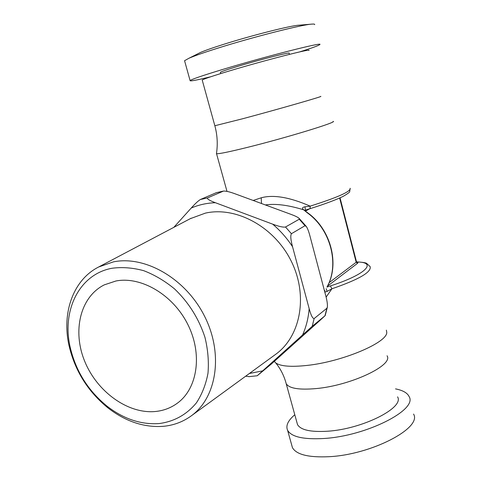 <?xml version="1.0" encoding="UTF-8"?>
<svg xmlns="http://www.w3.org/2000/svg" width="481" height="481" viewBox="0 0 481 481"><rect width="100%" height="100%" fill="white"/><g stroke="black" fill="none" stroke-linecap="round" stroke-linejoin="round"><path stroke-width="0.72" d="M291.648 444.811L292.442 447.661C296.38 454.587 308.465 457.605 328.709 456.716C371.176 454.828 422.384 428.006 413.564 414.069M395.532 388.882C402.868 390.332 407.401 392.917 409.139 396.639C417.785 409.824 366.239 436.129 323.755 438.504C303.499 439.622 291.456 436.904 287.614 430.339L292.442 447.661M294.793 414.748C287.951 420.568 285.558 425.769 287.614 430.339M296.915 422.432L297.517 424.603C300.709 430.026 310.714 432.233 327.531 431.229C362.385 429.13 404.635 407.69 397.577 396.855M386.363 330.134L386.748 332.209C387.945 342.364 342.376 361.79 306.794 365.452C290.999 367.129 280.663 366.306 275.793 362.981C280.663 368.963 284.133 375.883 286.213 383.742C289.219 388.438 299.14 390.055 315.969 388.594C350.859 385.552 393.777 365.127 387.049 355.778M274.302 361.459L275.793 362.981M327.002 287.073L330.387 285.918L331.92 288.78C358.808 279.509 371.56 272.138 370.172 266.66L366.648 263.408C365.993 262.746 362.62 262.235 356.517 261.88M326.112 297.102L331.92 288.78L327.158 291.384L324.813 292.141M324.627 291.432L325.006 290.65L324.561 291.203M327.212 286.67L327.248 286.604C339.796 264.105 330.952 229.581 307.948 212.999L307.593 213.035C330.712 229.659 339.622 264.424 327.074 286.82M326.142 288.678L327.158 291.384M307.894 212.963L303.613 209.806C288.275 205.08 275.523 203.457 265.344 204.936M310.035 208.646L304.707 210.383C305.465 209.83 305.501 208.646 304.816 206.842C302.23 207.299 301.827 208.291 303.613 209.806L307.593 213.035M253.174 200.463L261.225 197.793C273.424 194.45 289.742 197.234 310.167 206.139C337.656 197.444 350.998 191.486 350.18 188.269L349.675 191.672C349.669 192.256 347.619 193.753 343.536 196.152C337.644 199.188 325.12 203.986 310.143 208.64L310.167 206.139L304.816 206.842M333.111 121.35C338.335 121.837 286.387 137.74 247.517 147.354C228.908 151.954 218.578 154.064 216.528 153.679L227.002 191.402M216.498 153.283L216.528 153.679M308.85 50.487C312.848 48.016 264.839 60.293 229.78 70.821C212.897 75.896 203.71 78.974 202.212 80.056L214.845 125.739L242.773 118.723C277.82 109.379 325.042 95.803 320.611 96.404M289.424 54.371L289.129 53.235C291.582 51.593 260.894 59.391 238.426 66.174C227.381 69.504 221.356 71.549 220.352 72.306L220.701 73.581M299.615 51.918C311.856 48.052 318.566 45.611 319.739 44.607C324.687 41.456 265.945 56.355 223.208 69.294C202.88 75.451 191.847 79.203 190.091 80.561C189.568 81.499 196.464 80.225 210.78 76.75M314.664 24.633C314.923 24.14 314.075 23.96 312.121 24.098C302.796 24.393 252.471 37.163 217.478 48.262C204.028 52.513 194.51 55.844 188.925 58.261L184.56 60.714L190.091 80.561M184.698 61.207L184.56 60.714M197.27 54.064L200.3 52.543C204.906 50.541 212.572 47.841 223.304 44.444C251.136 35.582 290.897 25.511 298.869 25.21L311.466 24.152M115.927 280.994C141.149 276.094 172.907 294.691 187.692 324.194C202.651 353.619 197.757 387.902 177.88 402.801C171.314 407.756 163.841 410.654 155.465 411.495C127.994 414.177 97.15 391.835 84.776 361.465C72.192 331.181 80.105 296.921 104.317 284.848L115.927 280.994M159.121 423.563C141.077 424.783 123.779 419.035 107.227 406.313C88.017 390.716 75.637 370.863 70.082 346.753C61.76 310.173 79.431 274.128 112.067 268.254C122.24 266.925 132.774 267.731 143.675 270.671C154.533 274.837 164.839 280.934 174.591 288.949C188.75 302.543 198.875 318.681 204.966 337.367C207.942 349.645 208.952 361.592 207.996 373.208C205.91 384.325 202.062 394.192 196.452 402.795C186.658 414.652 174.218 421.578 159.121 423.563M191.468 415.716C183.087 421.849 173.623 425.396 163.065 426.346C143.939 427.597 125.637 421.5 108.153 408.056C87.873 391.582 74.796 370.617 68.927 345.154C61.73 312.572 73.25 279.81 98.701 266.967L113.342 261.898C145.148 255.261 185.792 278.637 204.575 316.251C223.587 353.775 216.859 397.258 191.468 415.716L275.926 354.142C300.781 336.051 308.333 295.406 291.227 261.135C274.338 226.779 236.183 206.157 205.393 213.119L190.223 218.699M275.078 354.762L275.926 354.142M314.159 318.554L326.894 308.237L327.369 307.052C327.615 304.437 327.08 300.649 325.757 295.707L309.938 235.961C308.766 231.529 307.587 228.415 306.403 226.605L305.02 225.709L291.42 233.712C290.32 235.528 290.692 239.863 292.544 246.711L309.163 308.634C310.948 315.32 312.614 318.632 314.159 318.554L312.193 326.322L257.245 375.751L271.26 364.105L319.306 321.019L324.94 315.819L312.193 326.322M173.803 227.363L191.222 208.057C195.064 203.776 198.112 200.932 200.367 199.519L216.294 192.695M215.386 202.717L272.697 224.164C278.932 226.503 283.201 227.447 285.504 227.008L299.26 219.21L298.941 218.176C297.565 217.075 294.847 215.777 290.789 214.285L235.167 193.843C229.984 191.919 226.1 190.993 223.515 191.059L207.564 197.901C206.836 198.893 209.445 200.499 215.386 202.717C206.788 203.03 198.731 204.81 191.222 208.057M249.453 376.635L245.647 376.214M285.684 381.818L297.517 424.603M330.387 285.918C366.396 274.417 377.988 261.73 356.114 262.001M329.076 282.72L356.18 262.259L339.646 198.034M309.602 208.802L305.513 211.081M327.489 286.147L357.611 263.251L356.18 262.259L356.481 261.748L340.037 197.853M357.611 263.251L357.978 262.59L356.788 262.301M261.225 197.793L261.49 203.517M214.815 125.631L214.845 125.739C217.358 134.987 217.887 144.294 216.444 153.643M292.544 246.711C286.935 238.161 280.315 230.646 272.697 224.164M302.669 334.758C306.241 326.725 308.405 318.019 309.163 308.634M249.386 373.49L262.542 370.887M291.42 233.712L285.504 227.008M207.564 197.901L200.367 199.519M326.894 308.237L324.94 315.819M223.112 191.161L216.047 192.767M305.02 225.709L299.26 219.21M356.505 261.844L356.842 262.361L356.535 262.361M200.3 52.543L188.925 58.261M107.227 406.313L108.153 408.056M70.082 346.753L68.927 345.154M98.701 266.967L191.155 218.212M248.851 376.671L257.245 375.751M327.272 307.527L325.174 315.638M299.29 218.53L305.976 226.076M216.209 192.707L223.364 191.083"/></g></svg>

